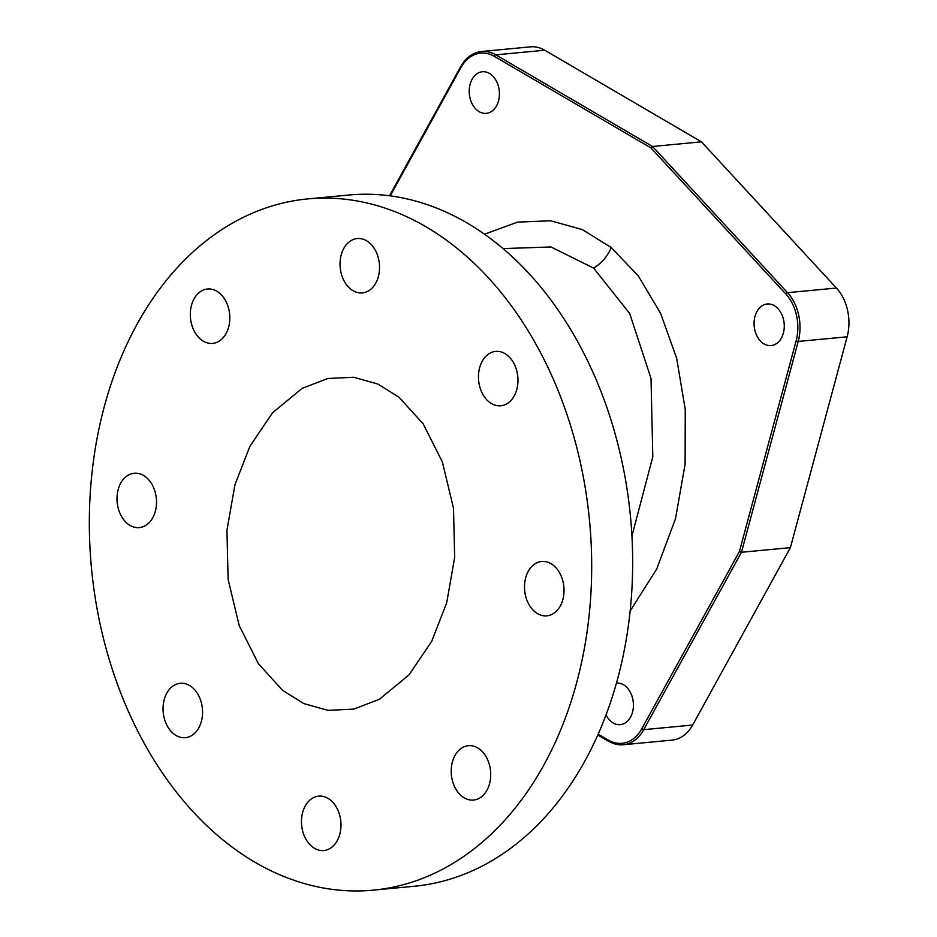 <?xml version="1.0" encoding="UTF-8"?>
<svg xmlns="http://www.w3.org/2000/svg" width="937" height="937" viewBox="0 0 937 937"><rect width="100%" height="100%" fill="white"/><g stroke="black" fill="none" stroke-linecap="round" stroke-linejoin="round"><path stroke-width="1.41" d="M630.144 610.971L656.685 569.04L675.483 518.782L685.099 464.12L685.252 409.422L676.678 358.367L660.644 313.415L638.413 276.087L611.275 247.555L582.228 229.53L550.64 220.781L517.646 222.104L484.499 234.215M470.971 81.683A20.883 15.051 84.6 0 1 482.344 71.774A20.883 15.051 84.6 0 1 496.727 81.765A20.883 15.051 84.6 0 1 497.676 103.445A20.883 15.051 84.6 0 1 486.291 113.354A20.883 15.051 84.6 0 1 471.908 103.363A20.883 15.051 84.6 0 1 470.971 81.683M616.476 683.061A20.883 15.051 84.6 0 1 630.765 693.146A20.883 15.051 84.6 0 1 631.667 714.744A20.883 15.051 84.6 0 1 620.294 724.652A20.883 15.051 84.6 0 1 606.04 714.931M755.819 313.907A20.883 15.051 84.6 0 1 767.204 303.998A20.883 15.051 84.6 0 1 781.575 314A20.883 15.051 84.6 0 1 782.524 335.68A20.883 15.051 84.6 0 1 771.139 345.577A20.883 15.051 84.6 0 1 756.768 335.587A20.883 15.051 84.6 0 1 755.819 313.907M631.936 535.987L652.796 456.764L651.016 378.454L629.687 313.473L593.589 268.111L550.956 246.958L503.052 248.598M342.333 251.503A27.314 19.677 -95.4 0 0 343.563 279.858A27.314 19.677 -95.4 0 0 362.373 292.918A27.314 19.677 -95.4 0 0 377.248 279.976A27.314 19.677 -95.4 0 0 376.018 251.62A27.314 19.677 -95.4 0 0 357.208 238.548A27.314 19.677 -95.4 0 0 342.333 251.503M307.746 198.913L348.716 195.037A347.17 250.156 84.6 0 1 499.034 245.248A347.17 250.156 84.6 0 1 628.692 623.234A347.17 250.156 84.6 0 1 414.248 886.261L373.277 890.15A347.17 250.156 84.6 0 1 222.959 839.927A347.17 250.156 84.6 0 1 93.302 461.953A347.17 250.156 84.6 0 1 307.746 198.913A347.17 250.156 84.6 0 1 458.064 249.137A347.17 250.156 84.6 0 1 587.722 627.122A347.17 250.156 84.6 0 1 373.277 890.15M282.517 690.288L258.46 663.736L239.24 625.682L228.113 579.324L226.941 530.272L234.941 484.769L249.898 446.305L272.585 412.748L302.229 388.293L327.809 378.501L353.682 377.248L377.88 384.053L399.103 397.311L423.161 423.864L442.369 461.918L453.496 508.276L454.668 557.316L446.68 602.831L431.711 641.295L409.036 674.851L379.38 699.307L353.799 709.098L327.938 710.351L303.729 703.546L282.517 690.288M515.678 392.826A27.314 19.677 -95.4 0 0 514.448 364.47A27.314 19.677 -95.4 0 0 495.65 351.398A27.314 19.677 -95.4 0 0 480.763 364.352A27.314 19.677 -95.4 0 0 481.993 392.708A27.314 19.677 -95.4 0 0 500.803 405.78A27.314 19.677 -95.4 0 0 515.678 392.826M561.731 602.889A27.314 19.677 -95.4 0 0 560.49 574.533A27.314 19.677 -95.4 0 0 541.691 561.462A27.314 19.677 -95.4 0 0 526.805 574.416A27.314 19.677 -95.4 0 0 528.046 602.772A27.314 19.677 -95.4 0 0 546.845 615.843A27.314 19.677 -95.4 0 0 561.731 602.889M488.423 787.103A27.314 19.677 -95.4 0 0 487.181 758.747A27.314 19.677 -95.4 0 0 468.383 745.688A27.314 19.677 -95.4 0 0 453.496 758.642A27.314 19.677 -95.4 0 0 454.738 786.998A27.314 19.677 -95.4 0 0 473.536 800.057A27.314 19.677 -95.4 0 0 488.423 787.103M338.702 837.573A27.314 19.677 -95.4 0 0 337.461 809.217A27.314 19.677 -95.4 0 0 318.662 796.145A27.314 19.677 -95.4 0 0 303.775 809.099A27.314 19.677 -95.4 0 0 305.005 837.455A27.314 19.677 -95.4 0 0 323.815 850.527A27.314 19.677 -95.4 0 0 338.702 837.573M200.272 724.711A27.314 19.677 -95.4 0 0 199.031 696.355A27.314 19.677 -95.4 0 0 180.232 683.296A27.314 19.677 -95.4 0 0 165.345 696.238A27.314 19.677 -95.4 0 0 166.575 724.594A27.314 19.677 -95.4 0 0 185.385 737.665A27.314 19.677 -95.4 0 0 200.272 724.711M154.218 514.647A27.314 19.677 -95.4 0 0 152.989 486.291A27.314 19.677 -95.4 0 0 134.178 473.232A27.314 19.677 -95.4 0 0 119.292 486.174A27.314 19.677 -95.4 0 0 120.533 514.542A27.314 19.677 -95.4 0 0 139.332 527.601A27.314 19.677 -95.4 0 0 154.218 514.647M227.527 330.433A27.314 19.677 -95.4 0 0 226.297 302.077A27.314 19.677 -95.4 0 0 207.487 289.006A27.314 19.677 -95.4 0 0 192.6 301.96A27.314 19.677 -95.4 0 0 193.842 330.316A27.314 19.677 -95.4 0 0 212.64 343.387A27.314 19.677 -95.4 0 0 227.527 330.433M608.968 741.378A41.767 30.089 -95.4 0 0 623.199 744.739L672.122 740.101A41.767 30.089 -95.4 0 0 692.654 725.027L643.731 729.665L741.472 552.268L790.395 547.63L692.654 725.027M544.725 50.211L495.802 54.85A41.767 30.089 -95.4 0 0 481.571 51.488L530.494 46.85A41.767 30.089 -95.4 0 1 544.725 50.211L701.45 141.838L836.448 288.034A41.767 30.089 -95.4 0 1 847.142 336.805L790.395 547.63M836.448 288.034L787.525 292.672L652.527 146.477L701.45 141.838M847.142 336.805L798.219 341.443L741.472 552.268L739.41 551.553L796.11 340.939A40.221 28.977 -95.4 0 0 785.803 293.96L650.934 147.905L494.361 56.361A40.221 28.977 -95.4 0 0 460.875 67.64L390.225 195.868M494.361 56.361A1.546 0.949 -59.7 0 1 495.802 54.85L652.527 146.477L650.934 147.905M598.193 734.175L608.277 740.066A40.221 28.977 -95.4 0 0 641.763 728.787L739.41 551.553M611.275 247.555C607.469 256.433 601.577 263.274 593.589 268.111M796.11 340.939L798.219 341.443A41.767 30.089 -95.4 0 0 787.525 292.672A1.546 0.773 -42.7 0 0 785.803 293.96M608.277 740.066A1.546 0.949 120.3 0 0 608.57 741.308L623.199 744.739A41.767 30.089 -95.4 0 0 643.731 729.665A1.546 0.738 28.9 0 1 641.763 728.787M460.875 67.64A1.546 0.738 -151.1 0 1 460.594 66.796L389.523 195.774M302.229 388.293L303.096 387.801M597.818 735.018L608.57 741.308M481.571 51.488C472.787 52.542 465.794 57.649 460.594 66.796M379.38 699.307L380.211 698.838"/></g></svg>
